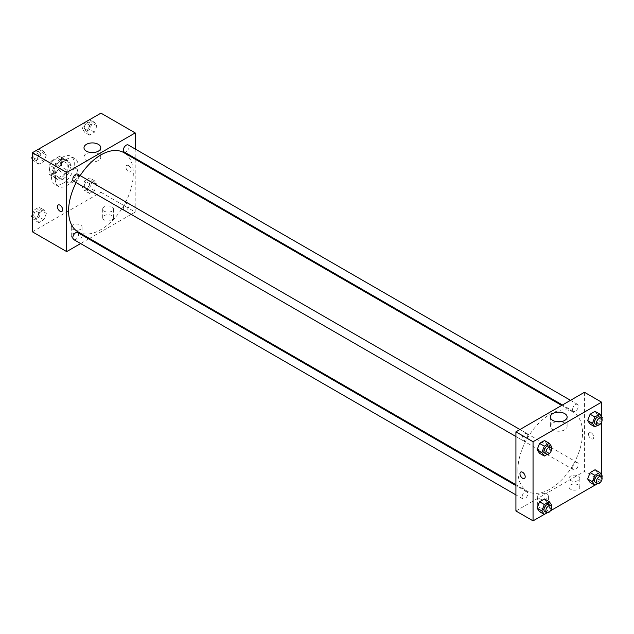 <?xml version="1.0" encoding="UTF-8"?>
<svg xmlns="http://www.w3.org/2000/svg" width="634" height="634" viewBox="0 0 634 634"><rect width="100%" height="100%" fill="white"/><g stroke="black" fill="none" stroke-linecap="round" stroke-linejoin="round"><path stroke-width="0.48" stroke-dasharray="3.17 2.38" d="M66.681 179.073A8.076 4.66 120 0 0 68.353 182.774A8.076 4.66 120 0 0 76.429 178.106A8.076 4.66 120 0 0 76.429 168.787A8.076 4.66 120 0 0 70.208 170.95A8.076 4.66 120 0 0 66.681 179.073M49.555 169.183A8.076 4.66 120 0 0 51.227 172.884A8.076 4.66 120 0 0 59.303 168.216A8.076 4.66 120 0 0 59.303 158.896A8.076 4.66 120 0 0 53.074 161.06A8.076 4.66 120 0 0 49.555 169.183M51.259 161.06L59.271 156.432A10.421 6.015 120 0 1 60.476 156.86A10.421 6.015 120 0 1 61.45 157.692L61.45 166.94A10.421 6.015 120 0 1 59.271 170.72L51.259 175.341A10.421 6.015 120 0 1 50.054 174.913A10.421 6.015 120 0 1 49.08 174.088L49.08 164.832A10.421 6.015 120 0 1 51.259 161.06L56.965 164.357L64.977 159.728L59.271 156.432M59.271 170.72L64.977 174.017L56.965 178.637L51.259 175.341M49.08 174.088L54.786 177.385L54.786 168.129L49.08 164.832M54.786 177.385A10.421 6.015 120 0 0 55.76 178.209A10.421 6.015 120 0 0 56.965 178.637M64.977 174.017A10.421 6.015 120 0 0 67.156 170.237L61.45 166.94M64.977 159.728A10.421 6.015 120 0 1 66.182 160.156A10.421 6.015 120 0 1 67.156 160.988L67.156 170.237M56.965 164.357A10.421 6.015 120 0 0 54.786 168.129M60.975 177.98A10.77 6.213 -60 0 1 55.586 178.511A10.77 6.213 -60 0 1 55.586 166.076A10.77 6.213 -60 0 1 66.356 159.855A10.77 6.213 -60 0 1 68.004 168.486A10.77 6.213 -60 0 1 60.975 177.98M62.877 179.073A10.77 6.213 120 0 0 69.914 169.587A10.77 6.213 120 0 0 68.258 160.957A10.77 6.213 120 0 0 59.961 163.841A10.77 6.213 120 0 0 55.261 174.683A10.77 6.213 120 0 0 57.496 179.612A10.77 6.213 120 0 0 62.877 179.073M67.156 160.988L61.45 157.692M51.457 176.878A16.151 9.328 120 0 0 54.801 184.272A16.151 9.328 120 0 0 70.953 174.944A16.151 9.328 120 0 0 70.953 156.297A16.151 9.328 120 0 0 58.502 160.624A16.151 9.328 120 0 0 51.457 176.878M55.261 179.073A16.151 9.328 120 0 0 58.605 186.467A16.151 9.328 120 0 0 74.757 177.148A16.151 9.328 120 0 0 74.757 158.492A16.151 9.328 120 0 0 62.314 162.819A16.151 9.328 120 0 0 55.261 179.073M100.949 113.137L100.949 192.26L32.421 231.83M46.353 213.412L43.881 219.784L38.936 222.637L36.455 219.118L38.936 212.747L43.881 209.894L46.353 213.412L43.881 219.784L38.936 222.637L36.455 219.118L38.936 212.747L43.881 209.894L46.353 213.412L41.59 210.662L39.118 217.034L34.173 219.895L32.421 217.399M87.016 189.931L89.489 183.559L94.434 180.706L96.907 184.225L94.434 190.596L89.489 193.449L87.016 189.931L89.489 183.559L94.434 180.706L96.907 184.225L94.434 190.596L89.489 193.449L87.016 189.931L82.261 187.181L84.734 180.809L89.679 177.956L92.152 181.475L89.679 187.846L84.734 190.699L82.261 187.181M87.016 131.555L89.489 125.175L94.434 122.322L96.907 125.841L94.434 132.213L89.489 135.066L87.016 131.555L89.489 125.175L94.434 122.322L96.907 125.841L94.434 132.213L89.489 135.066L87.016 131.555L82.261 128.805L84.694 122.513M36.455 160.743L38.936 154.371L43.881 151.51L46.353 155.029L43.881 161.401L38.936 164.261L36.455 160.743L38.936 154.371L43.881 151.51L46.353 155.029L43.881 161.401L38.936 164.261L36.455 160.743L32.421 158.413M128.551 165.609A3.701 2.14 -120 0 0 126.697 165.426A3.701 2.14 -120 0 0 126.697 169.706A3.701 2.14 -120 0 0 130.398 171.838A3.701 2.14 -120 0 0 130.969 168.874A3.701 2.14 -120 0 0 128.551 165.609M135.208 149.006L135.208 158.326M135.208 159.197L135.208 212.049L100.949 192.26M128.543 165.617A3.701 2.14 60 0 1 130.969 168.874A3.701 2.14 60 0 1 130.398 171.838A3.701 2.14 60 0 1 126.697 169.706A3.701 2.14 60 0 1 126.697 165.426A3.701 2.14 60 0 1 128.543 165.617M90.353 152.445A8.385 4.842 0 0 0 86.454 153.721A8.385 4.842 0 0 0 83.997 157.145A8.385 4.842 0 0 0 92.382 161.979A8.385 4.842 0 0 0 100.766 157.145A8.385 4.842 0 0 0 94.411 152.445M61.87 211.407L61.87 211.407A3.701 2.14 -120 0 0 61.87 207.128A3.701 2.14 -120 0 0 58.17 204.996L58.17 204.996M111.893 220.014A5.381 3.107 0 0 0 113.47 217.819A5.381 3.107 0 0 0 108.089 214.704A5.381 3.107 0 0 0 102.7 217.819A5.381 3.107 0 0 0 106.029 220.687A5.381 3.107 0 0 0 111.893 220.014M80.486 238.146A5.381 3.107 0 0 0 82.063 235.951A5.381 3.107 0 0 0 76.674 232.844A5.381 3.107 0 0 0 71.293 235.951A5.381 3.107 0 0 0 74.614 238.82A5.381 3.107 0 0 0 80.486 238.146M135.208 212.049L89.449 238.471M88.689 238.907L80.613 243.567M111.893 211.225A5.381 3.107 180 0 1 106.029 211.899A5.381 3.107 180 0 1 102.7 209.022A5.381 3.107 180 0 1 108.089 205.915A5.381 3.107 180 0 1 113.47 209.022A5.381 3.107 180 0 1 111.893 211.225M80.486 229.357A5.381 3.107 180 0 1 74.614 230.031A5.381 3.107 180 0 1 71.293 227.154A5.381 3.107 180 0 1 76.674 224.048A5.381 3.107 180 0 1 82.063 227.154A5.381 3.107 180 0 1 80.486 229.357M73.647 181.165A4.042 2.33 120 0 0 76.762 180.08A4.042 2.33 120 0 0 78.521 176.022A4.042 2.33 120 0 0 77.689 174.168M123.368 208.507A4.042 2.33 120 0 0 124.209 210.353A4.042 2.33 120 0 0 128.242 208.023A4.042 2.33 120 0 0 128.242 203.363A4.042 2.33 120 0 0 125.136 204.441A4.042 2.33 120 0 0 123.368 208.507M73.647 239.541A4.042 2.33 120 0 0 77.689 237.211A4.042 2.33 120 0 0 77.689 232.551M124.209 151.978A4.042 2.33 120 0 0 128.242 149.648A4.042 2.33 120 0 0 128.242 144.98M78.069 231.893A45.767 26.422 120 0 0 123.828 205.471A45.767 26.422 120 0 0 123.828 152.628M80.177 175.61A45.767 26.422 120 0 0 76.135 182.6M517.827 470.309A45.767 26.422 120 0 0 527.306 491.263A45.767 26.422 120 0 0 573.065 464.841A45.767 26.422 120 0 0 573.065 411.997A45.767 26.422 120 0 0 537.798 424.257A45.767 26.422 120 0 0 517.827 470.309M527.757 435.384A4.042 2.33 -60 0 1 525.998 439.449A4.042 2.33 -60 0 1 522.884 440.527A4.042 2.33 -60 0 1 522.884 435.867A4.042 2.33 -60 0 1 526.925 433.537A4.042 2.33 -60 0 1 527.757 435.384M572.605 467.868A4.042 2.33 120 0 0 573.445 469.723A4.042 2.33 120 0 0 577.479 467.385A4.042 2.33 120 0 0 577.479 462.725A4.042 2.33 120 0 0 574.372 463.811A4.042 2.33 120 0 0 572.605 467.868M522.051 497.064A4.042 2.33 120 0 0 522.884 498.91A4.042 2.33 120 0 0 526.925 496.581A4.042 2.33 120 0 0 526.925 491.913A4.042 2.33 120 0 0 523.811 492.998A4.042 2.33 120 0 0 522.051 497.064M572.605 409.493A4.042 2.33 120 0 0 573.445 411.339A4.042 2.33 120 0 0 577.479 409.009A4.042 2.33 120 0 0 577.479 404.349A4.042 2.33 120 0 0 574.372 405.427A4.042 2.33 120 0 0 572.605 409.493M515.918 510.972L584.445 471.411L601.579 481.301M584.445 392.28L584.445 471.411M578.263 484.875A5.381 3.107 0 0 0 572.391 484.202A5.381 3.107 0 0 0 569.07 487.07A5.381 3.107 0 0 0 572.391 489.939A5.381 3.107 0 0 0 578.263 489.266A5.381 3.107 0 0 0 579.841 487.07A5.381 3.107 0 0 0 578.263 484.875M539.241 507.406A5.381 3.107 0 0 0 546.857 507.406A5.381 3.107 0 0 0 548.434 505.203A5.381 3.107 0 0 0 543.045 502.096A5.381 3.107 0 0 0 537.664 505.203A5.381 3.107 0 0 0 537.894 506.098A5.381 3.107 0 0 0 539.241 507.406M544.265 514.388L550.36 510.869M594.827 485.2L600.921 481.681M546.984 444.069L544.511 440.551L546.984 444.069L544.511 450.441L546.984 444.069L551.739 446.819M539.566 453.294L544.511 450.441L539.566 453.294M597.545 414.882L595.064 411.363L597.545 414.882L595.064 421.253L597.545 414.882L602.3 417.624M590.119 424.106L595.064 421.253L590.119 424.106M597.545 473.257L595.064 469.739L597.545 473.257L595.064 479.629L597.545 473.257L602.3 476.007M590.119 482.49L595.064 479.629L590.119 482.49M601.579 416.601L601.579 422.157M601.579 474.985L601.579 480.54M546.984 502.445L544.511 498.934L546.984 502.445L544.511 508.825L546.984 502.445L551.739 505.195M539.566 511.678L544.511 508.825L539.566 511.678M578.263 480.477A5.381 3.107 180 0 1 572.391 481.151A5.381 3.107 180 0 1 569.07 478.282A5.381 3.107 180 0 1 574.452 475.167A5.381 3.107 180 0 1 579.841 478.282A5.381 3.107 180 0 1 578.263 480.477M546.857 498.609A5.381 3.107 180 0 1 540.984 499.283A5.381 3.107 180 0 1 537.664 496.414A5.381 3.107 180 0 1 543.045 493.307A5.381 3.107 180 0 1 548.434 496.414A5.381 3.107 180 0 1 546.857 498.609M588.495 434.179A3.701 2.14 -120 0 0 590.111 437.904A3.701 2.14 -120 0 0 592.964 438.894A3.701 2.14 -120 0 0 592.964 434.623A3.701 2.14 -120 0 0 589.263 432.483A3.701 2.14 -120 0 0 588.495 434.179A3.701 2.14 60 0 1 589.255 432.491A3.701 2.14 60 0 1 592.956 434.623A3.701 2.14 60 0 1 592.956 438.902A3.701 2.14 60 0 1 590.111 437.904A3.701 2.14 60 0 1 588.495 434.179M556.723 421.705A8.385 4.842 0 0 0 550.367 426.397A8.385 4.842 0 0 0 552.824 429.82A8.385 4.842 0 0 0 561.962 430.866A8.385 4.842 0 0 0 567.129 426.397A8.385 4.842 0 0 0 560.781 421.705M524.437 478.464L524.437 478.464A3.701 2.14 -120 0 0 525.206 476.768A3.701 2.14 -120 0 0 523.589 473.043A3.701 2.14 -120 0 0 520.736 472.053L520.736 472.053M551.311 447.929L549.266 453.191L547.118 454.427M544.78 453.167A4.042 2.33 120 0 0 548.814 450.837A4.042 2.33 120 0 0 548.814 446.178M549.266 453.191L544.511 450.441M601.872 418.741L599.827 424.003L597.68 425.24M595.334 423.98A4.042 2.33 120 0 0 599.376 421.65A4.042 2.33 120 0 0 599.376 416.982M599.827 424.003L595.064 421.253M551.311 506.304L549.266 511.567L547.118 512.811M544.78 511.551A4.042 2.33 120 0 0 548.814 509.213A4.042 2.33 120 0 0 548.814 504.553M549.266 511.567L544.511 508.825M601.872 477.117L599.827 482.379L597.68 483.623M595.334 482.355A4.042 2.33 120 0 0 599.376 480.025A4.042 2.33 120 0 0 599.376 475.365M599.827 482.379L595.064 479.629M39.118 148.768L41.59 152.287L39.118 158.658L34.173 161.512L32.421 159.015M32.421 156.138L34.141 151.708M33.792 156.788A4.042 2.33 120 0 0 34.624 158.635A4.042 2.33 120 0 0 38.666 156.305A4.042 2.33 120 0 0 38.666 151.645A4.042 2.33 120 0 0 35.552 152.723A4.042 2.33 120 0 0 33.792 156.788M46.353 155.029L41.59 152.287M43.881 161.401L39.118 158.658M38.936 164.261L34.173 161.512M38.936 154.371L34.228 151.653M43.881 151.51L39.173 148.8M33.776 156.78A4.042 2.33 120 0 0 34.608 158.627A4.042 2.33 120 0 0 38.65 156.297A4.042 2.33 120 0 0 38.65 151.629A4.042 2.33 120 0 0 35.536 152.715A4.042 2.33 120 0 0 33.776 156.78M89.679 119.572L92.152 123.091L89.679 129.471L84.734 132.324L82.261 128.805M84.346 127.6A4.042 2.33 120 0 0 85.186 129.447A4.042 2.33 120 0 0 89.22 127.117A4.042 2.33 120 0 0 89.22 122.449A4.042 2.33 120 0 0 86.113 123.535A4.042 2.33 120 0 0 84.346 127.6M96.907 125.841L92.152 123.091M94.434 132.213L89.679 129.471M89.489 135.066L84.734 132.324M89.489 125.175L84.79 122.465M94.434 122.322L89.735 119.612M84.33 127.593A4.042 2.33 120 0 0 85.17 129.439A4.042 2.33 120 0 0 89.204 127.109A4.042 2.33 120 0 0 89.204 122.441A4.042 2.33 120 0 0 86.097 123.527A4.042 2.33 120 0 0 84.33 127.593M32.421 214.522L34.173 209.997L39.118 207.144L41.59 210.662M33.792 215.164A4.042 2.33 120 0 0 34.624 217.018A4.042 2.33 120 0 0 38.666 214.68A4.042 2.33 120 0 0 38.666 210.02A4.042 2.33 120 0 0 35.552 211.106A4.042 2.33 120 0 0 33.792 215.164M43.881 219.784L39.118 217.034M38.936 222.637L34.173 219.895M36.455 219.118L32.421 216.788M38.936 212.747L34.173 209.997M43.881 209.894L39.118 207.144M33.776 215.156A4.042 2.33 120 0 0 34.608 217.01A4.042 2.33 120 0 0 38.65 214.672A4.042 2.33 120 0 0 38.65 210.012A4.042 2.33 120 0 0 35.536 211.098A4.042 2.33 120 0 0 33.776 215.156M84.346 185.976A4.042 2.33 120 0 0 85.186 187.822A4.042 2.33 120 0 0 89.22 185.493A4.042 2.33 120 0 0 89.22 180.833A4.042 2.33 120 0 0 86.113 181.91A4.042 2.33 120 0 0 84.346 185.976M96.907 184.225L92.152 181.475M94.434 190.596L89.679 187.846M89.489 193.449L84.734 190.699M89.489 183.559L84.734 180.809M94.434 180.706L89.679 177.956M84.33 185.968A4.042 2.33 120 0 0 85.17 187.815A4.042 2.33 120 0 0 89.204 185.485A4.042 2.33 120 0 0 89.204 180.825A4.042 2.33 120 0 0 86.097 181.903A4.042 2.33 120 0 0 84.33 185.968M51.227 172.884L68.353 182.774M59.303 158.896L76.429 168.787M68.258 160.957L66.356 159.855M57.496 179.612L55.586 178.511M66.182 160.156L60.476 156.86M55.76 178.209L50.054 174.913M74.757 158.492L70.953 156.297M58.605 186.467L54.801 184.272M83.997 147.754L83.997 157.145M100.766 147.754L100.766 157.145M113.47 217.819L113.47 209.022M102.7 217.819L102.7 209.022M82.063 235.951L82.063 227.154M71.293 235.951L71.293 227.154M573.065 411.997L561.684 405.427M527.306 491.263L515.918 484.693M515.918 436.509L522.884 440.527M519.959 429.511L526.925 433.537M577.479 462.725L128.242 203.363M573.445 469.723L124.209 210.353M526.925 491.913L515.918 485.565M522.884 498.91L515.918 494.885M577.479 404.349L570.521 400.323M573.445 411.339L562.437 404.983M579.841 487.07L579.841 478.282M569.07 487.07L569.07 478.282M548.434 505.203L548.434 496.414M537.664 505.203L537.664 496.414M550.367 417.006L550.367 426.397M567.129 417.006L567.129 426.397"/><path stroke-width="0.95" d="M80.613 243.567L66.681 251.611L32.421 231.83L32.421 152.699L100.949 113.137L135.208 132.918L135.208 149.006M135.208 158.326L135.208 159.197M86.454 144.33A8.385 4.842 180 0 1 95.591 143.284A8.385 4.842 180 0 1 100.766 147.754A8.385 4.842 180 0 1 92.382 152.596A8.385 4.842 180 0 1 83.997 147.754A8.385 4.842 180 0 1 86.454 144.33M66.681 251.611L66.681 172.48L32.421 152.699M66.681 172.48L135.208 132.918M94.411 152.445A8.385 4.842 0 0 0 90.353 152.445M58.17 204.996A3.701 2.14 -120 0 0 57.607 207.96A3.701 2.14 -120 0 0 60.024 211.217A3.701 2.14 60 0 1 57.607 207.96A3.701 2.14 60 0 1 58.17 204.996A3.701 2.14 60 0 1 61.87 207.128A3.701 2.14 60 0 1 61.87 211.407A3.701 2.14 60 0 1 60.024 211.217A3.701 2.14 -120 0 0 61.87 211.407M89.449 238.471L88.689 238.907M519.959 429.511L77.689 174.168A4.042 2.33 120 0 0 73.647 176.506A4.042 2.33 120 0 0 73.647 181.165L515.918 436.509M515.918 485.565L77.689 232.551A4.042 2.33 120 0 0 74.574 233.629A4.042 2.33 120 0 0 72.815 237.695A4.042 2.33 120 0 0 73.647 239.541L515.918 494.885M570.521 400.323L128.242 144.98A4.042 2.33 120 0 0 125.136 146.066A4.042 2.33 120 0 0 123.368 150.123A4.042 2.33 120 0 0 124.209 151.978L562.437 404.983M76.135 182.6A45.767 26.422 120 0 0 68.591 210.948A45.767 26.422 120 0 0 78.069 231.893L515.918 484.693M561.684 405.427L123.828 152.628A45.767 26.422 120 0 0 80.177 175.61M544.265 514.388L533.051 520.863L515.918 510.972L515.918 431.849L584.445 392.28L601.579 402.17L601.579 416.601M550.36 510.869L594.827 485.2M600.921 481.681L601.579 480.54M537.093 449.775L539.566 453.294L537.093 449.775L539.566 443.404L537.093 449.775L541.848 452.525L544.321 446.154L549.266 443.301L551.739 446.819L551.311 447.929M544.511 440.551L539.566 443.404L544.511 440.551L549.266 443.301M587.647 420.588L590.119 424.106L587.647 420.588L590.119 414.216L587.647 420.588L592.41 423.338L594.882 416.966L599.827 414.105L602.3 417.624L601.872 418.741M595.064 411.363L590.119 414.216L595.064 411.363L599.827 414.105M587.647 478.971L590.119 482.49L587.647 478.971L590.119 472.599L587.647 478.971L592.41 481.713L594.882 475.341L599.827 472.489L602.3 476.007L601.872 477.117M595.064 469.739L590.119 472.599L595.064 469.739L599.827 472.489M533.051 520.863L533.051 441.739L601.579 402.17M601.579 422.157L601.579 474.985M537.093 508.159L539.566 511.678L537.093 508.159L539.566 501.787L537.093 508.159L541.848 510.909L544.321 504.529L549.266 501.676L551.739 505.195L551.311 506.304M544.511 498.934L539.566 501.787L544.511 498.934L549.266 501.676M552.824 420.429A8.385 4.842 180 0 1 550.367 417.006A8.385 4.842 180 0 1 558.752 412.171A8.385 4.842 180 0 1 567.129 417.006A8.385 4.842 180 0 1 561.962 421.483A8.385 4.842 180 0 1 552.824 420.429M533.051 441.739L515.918 431.849M525.198 476.768A3.701 2.14 60 0 1 524.437 478.464A3.701 2.14 60 0 1 520.736 476.324A3.701 2.14 60 0 1 520.736 472.053A3.701 2.14 60 0 1 523.581 473.043A3.701 2.14 60 0 1 525.198 476.768M560.781 421.705A8.385 4.842 0 0 0 556.723 421.705M520.736 472.053A3.701 2.14 -120 0 0 520.736 476.324A3.701 2.14 -120 0 0 524.437 478.464M547.118 454.427L544.321 456.044L541.848 452.525M550.716 447.271L548.814 446.178A4.042 2.33 120 0 0 545.7 447.255A4.042 2.33 120 0 0 543.94 451.321A4.042 2.33 120 0 0 544.78 453.167L546.682 454.269A4.042 2.33 120 0 0 550.716 451.939A4.042 2.33 120 0 0 550.716 447.271A4.042 2.33 120 0 0 547.61 448.357A4.042 2.33 120 0 0 545.842 452.422A4.042 2.33 120 0 0 546.682 454.269M544.321 456.044L539.566 453.294M544.321 446.154L539.566 443.404M597.68 425.24L594.882 426.856L592.41 423.338M601.278 418.083L599.376 416.982A4.042 2.33 120 0 0 596.261 418.068A4.042 2.33 120 0 0 594.502 422.133A4.042 2.33 120 0 0 595.334 423.98L597.236 425.081A4.042 2.33 120 0 0 601.278 422.743A4.042 2.33 120 0 0 601.278 418.083A4.042 2.33 120 0 0 598.163 419.169A4.042 2.33 120 0 0 596.404 423.227A4.042 2.33 120 0 0 597.236 425.081M594.882 426.856L590.119 424.106M594.882 416.966L590.119 414.216M547.118 512.811L544.321 514.428L541.848 510.909M550.716 505.655L548.814 504.553A4.042 2.33 120 0 0 545.7 505.639A4.042 2.33 120 0 0 543.94 509.696A4.042 2.33 120 0 0 544.78 511.551L546.682 512.644A4.042 2.33 120 0 0 550.716 510.315A4.042 2.33 120 0 0 550.716 505.655A4.042 2.33 120 0 0 547.61 506.732A4.042 2.33 120 0 0 545.842 510.798A4.042 2.33 120 0 0 546.682 512.644M544.321 514.428L539.566 511.678M544.321 504.529L539.566 501.787M597.68 483.623L594.882 485.232L592.41 481.713M601.278 476.467L599.376 475.365A4.042 2.33 120 0 0 596.261 476.443A4.042 2.33 120 0 0 594.502 480.509A4.042 2.33 120 0 0 595.334 482.355L597.236 483.457A4.042 2.33 120 0 0 601.278 481.127A4.042 2.33 120 0 0 601.278 476.467A4.042 2.33 120 0 0 598.163 477.545A4.042 2.33 120 0 0 596.404 481.61A4.042 2.33 120 0 0 597.236 483.457M594.882 485.232L590.119 482.49M594.882 475.341L590.119 472.599M32.421 159.015L31.7 157.993L32.421 156.138M34.141 151.708L39.173 148.8M32.421 158.413L31.7 157.993M84.694 122.513L89.735 119.612M32.421 217.399L31.7 216.376L32.421 214.522M32.421 216.788L31.7 216.376"/></g></svg>
